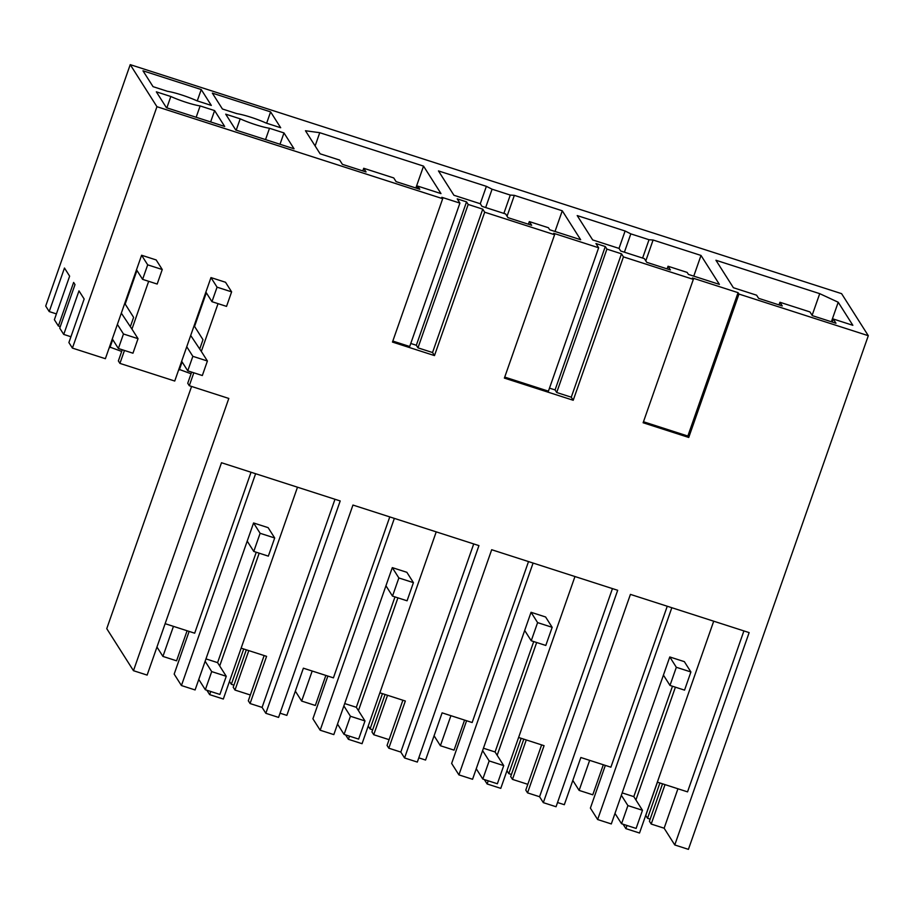 <?xml version="1.0" encoding="UTF-8"?>
<svg xmlns="http://www.w3.org/2000/svg" width="914" height="914" viewBox="0 0 914 914"><rect width="100%" height="100%" fill="white"/><g stroke="black" fill="none" stroke-linecap="round" stroke-linejoin="round"><path stroke-width="1.37" d="M623.074 824.234L625.873 828.632L639.526 833.02L713.708 621.2M675.4 687.179L635.916 799.956L642.473 810.284L636.121 828.427L621.554 823.743L627.907 805.588L642.473 810.284M626.97 825.479L625.873 828.632M671.824 607.719L597.642 819.538L611.306 823.937L614.985 813.414L621.554 823.743M663.427 675.103L669.985 685.431L684.552 690.127L690.904 671.973L684.346 661.645L669.779 656.96L614.985 813.414M605.342 765.395L590.387 808.102L597.642 819.538M557.54 802.526L564.326 804.708L580.847 757.512L610.895 767.189L667.254 606.245M677.937 788.771L664.135 828.21L674.772 844.959L749.137 632.602L630.42 594.386L556.055 806.742L543.316 802.641L617.681 590.284L491.686 549.725L417.321 762.07L404.571 757.969L478.936 545.612L352.953 505.054L278.576 717.41L265.837 713.308L340.202 500.952L221.496 462.735L147.131 675.092L133.467 670.693L228.808 398.447L189.301 385.719L193.825 372.798M672.464 686.231L633.802 796.631L635.916 799.956M572.815 780.453L579.133 790.404L589.656 760.357M743.905 630.923L687.545 791.867L657.337 782.144M664.135 828.21L651.202 824.051L665.015 784.612M662.536 783.812L649.42 821.24L651.202 824.051M657.44 782.167L645.764 815.494L647.546 818.293L659.919 782.967M647.546 818.293L650.162 819.138M674.772 844.959L688.425 849.357L868.3 335.701L738.958 294.068L688.745 437.452L643.125 422.759L693.338 279.376L623.439 256.88L621.486 253.806L606.919 249.122L605.285 246.54L595.951 243.535L598.647 247.774L553.701 233.31L554.592 234.715L504.379 378.099L573.215 400.263L623.439 256.88M554.592 234.715L484.694 212.208L482.752 209.146L468.185 204.45L466.54 201.868L457.217 198.875L459.913 203.114L441.793 197.287L442.684 198.692L156.945 106.698L130.234 64.643L841.588 293.657L868.3 335.701M442.684 198.692L392.472 342.076L434.481 355.592L484.694 212.208M118.386 348.508L123.47 333.987L138.037 338.683L132.953 353.204L118.386 348.508L112.296 338.923L105.373 358.699L72.412 348.097L156.945 106.698M112.296 338.923L141.601 255.246L147.691 264.843L162.258 269.527L156.168 259.942L141.601 255.246M121.322 313.136L131.947 329.086L148.674 281.318M187.758 370.844L192.843 356.323L207.409 361.007L202.325 375.528L187.758 370.844L181.669 361.247L174.734 381.035L119.928 363.395L124.464 350.462M181.669 361.247L210.963 277.582L217.064 287.167L231.619 291.863L225.53 282.266L210.963 277.582M190.695 335.472L201.32 351.422L218.046 303.642M738.958 294.068L738.066 292.663L687.854 436.047L688.745 437.452M687.854 436.047L643.467 421.754M738.066 292.663L692.435 277.97L693.338 279.376M541.625 744.887L525.79 790.096L527.549 792.872L539.568 796.734L543.316 802.641M527.812 784.326L512.468 779.379L510.686 776.58L523.791 739.152M511.417 774.466L508.812 773.632L506.962 770.719M833.282 319.009L852.853 325.304L838.218 302.248L819.721 293.657L715.936 260.25L733.394 287.727L756.609 295.199L758.597 298.33L782.27 305.95L779.928 302.271L809.964 311.937L812.306 315.627L835.979 323.248L833.282 319.009L832.22 322.036M779.928 302.271L779.002 304.899M819.721 293.657L812.123 315.33M838.218 302.248L831.374 321.762M603.32 764.744L592.786 794.803L579.133 790.404M214.607 110.594L200.132 105.933A23.307 3.302 19.3 0 1 170.815 96.496L156.34 91.834L166.417 107.703L224.684 126.452L214.607 110.594L210.631 121.939M305.47 130.748L320.117 153.803L339.688 160.099L342.384 164.337L366.057 171.958L363.715 168.279L393.751 177.944L396.093 181.635L419.766 189.255L417.778 186.113L440.994 193.597L423.536 166.108L319.751 132.701L305.47 130.748M486.374 186.342L492.086 189.209L510.286 195.07L514.354 195.356L562.27 210.78L580.664 239.731L549.714 229.768L548.423 227.735L529.309 221.588L531.651 225.267L507.978 217.658L505.636 213.967L481.964 206.347L480.33 203.765L453.927 195.265L438.457 170.918L486.374 186.342L480.273 203.742M668.043 266.248L670.385 269.938L646.724 262.318L644.37 258.628L620.709 251.007L619.064 248.425L592.66 239.925L577.202 215.578L625.107 231.002L630.82 233.87L649.031 239.731L653.099 240.016L701.004 255.44L719.398 284.391L688.448 274.428L687.157 272.406L668.043 266.248L667.117 268.887M240.188 118.831A23.307 3.302 19.3 0 0 269.504 128.268L283.98 132.93L294.045 148.788L235.789 130.028L225.712 114.17L240.188 118.831L236.212 130.165M222.422 108.995L212.345 93.125L270.613 111.885L280.689 127.743L266.214 123.093A23.307 3.302 19.3 0 0 236.897 113.656L222.422 108.995M201.24 89.549L211.317 105.418L196.841 100.757A23.307 3.302 19.3 0 0 167.525 91.32L153.049 86.659L142.972 70.801L201.24 89.549L197.264 100.894M191.574 386.451L106.755 628.649L133.467 670.693M72.412 348.097L68.893 342.556L84.157 299.004L78.981 290.869L63.729 334.421L59.741 328.149L75.005 284.597L73.623 282.426L58.37 325.99L54.383 319.717L69.635 276.154L64.471 268.019L49.219 311.571L45.7 306.041L130.234 64.643M280.061 713.194L286.847 715.376L303.379 668.191L333.416 677.857L389.775 516.913M459.913 203.114L409.701 346.497L392.826 341.071M319.751 132.701L315.124 145.932M423.536 166.108L415.87 187.998M417.778 186.113L416.99 188.364M363.715 168.279L362.789 170.907M187.096 630.751L176.573 660.811L162.921 656.412L156.957 647.021M173.443 626.364L162.921 656.412M165.126 623.679L194.682 633.196L251.042 472.252M255.612 473.726L181.429 685.546L174.174 674.109L189.129 631.403M264.146 655.555L248.311 700.775L250.07 703.54L262.09 707.402L334.981 499.273M262.09 707.402L265.837 713.308M250.333 694.994L234.989 690.059L233.207 687.248L246.312 649.82M233.95 685.146L231.333 684.3L229.483 681.398M410.763 343.47L416.327 345.264L417.972 347.846L432.539 352.53L434.481 355.592M231.333 684.3L243.707 648.974M241.125 648.152L266.591 656.343L250.07 703.54M234.989 690.059L248.802 650.619M297.496 487.208L223.313 699.027L209.649 694.64L206.861 690.241M247.203 541.111L253.772 551.439L268.339 556.135L274.691 537.98L268.133 527.652L253.566 522.968L195.093 689.944L181.429 685.546M259.188 553.187L219.691 665.963L226.261 676.291L219.897 694.434L205.33 689.75L211.694 671.596L226.261 676.291M256.251 552.239L217.589 662.639L219.691 665.963M210.757 691.487L209.649 694.64M598.647 247.774L548.434 391.169L504.734 377.094M605.285 246.54L555.072 389.924L549.497 388.13M555.072 389.924L556.706 392.506L571.273 397.19L573.215 400.263M606.919 249.122L556.706 392.506M621.486 253.806L571.273 397.19M625.107 231.002L619.018 248.414M630.82 233.87L624.399 252.195M649.031 239.731L642.611 258.056M653.099 240.016L645.798 260.867M701.004 255.44L693.76 276.142M402.88 700.227L387.056 745.436L388.804 748.2L400.823 752.073L404.571 757.969M389.078 739.666L373.723 734.719L371.941 731.92L385.057 694.48M372.684 729.806L370.067 728.961L368.228 726.059M418.795 757.855L425.581 760.048L442.113 712.851L472.15 722.528L528.521 561.573M539.568 796.734L612.449 588.593M508.812 773.632L521.174 738.306M512.468 779.379L526.27 739.952M518.604 737.472L544.07 745.675L527.549 792.872M533.091 563.047L458.908 774.878L451.642 763.441L466.597 720.735M524.682 630.443L531.24 640.771L545.807 645.455L552.17 627.312L545.601 616.984L531.045 612.289L472.561 779.276L458.908 774.878M464.575 720.083L454.052 750.131L440.399 745.733L450.922 715.685M434.081 735.793L440.399 745.733M536.667 642.519L497.17 755.284L503.728 765.612L497.376 783.766L482.809 779.071L489.173 760.928L503.728 765.612M488.236 780.819L487.128 783.961L500.781 788.359L574.963 576.528M533.719 641.571L495.068 751.971L497.17 755.284M484.34 779.562L487.128 783.961M466.54 201.868L416.327 345.264M468.185 204.45L417.972 347.846M482.752 209.146L432.539 352.53M492.086 189.209L485.665 207.535M510.286 195.07L503.877 213.396M514.354 195.356L507.053 216.195M562.27 210.78L555.015 231.471M529.309 221.588L528.383 224.216M400.823 752.073L473.715 543.933M370.067 728.961L382.44 693.646M373.723 734.719L387.536 695.28M379.87 692.812L405.336 701.015L388.804 748.2M394.357 518.387L320.174 730.217L312.908 718.781L327.863 676.074M385.948 585.783L392.506 596.111L407.073 600.795L413.425 582.641L406.867 572.313L392.3 567.628L333.827 734.605L320.174 730.217M325.841 675.423L315.319 705.471L301.654 701.072L312.188 671.025M295.336 691.133L301.654 701.072M397.921 597.847L358.437 710.624L364.994 720.952L358.642 739.095L344.075 734.41L350.428 716.256L364.994 720.952M349.491 736.158L348.394 739.3L362.047 743.699L436.229 531.868M394.985 596.911L356.323 707.299L358.437 710.624M345.595 734.902L348.394 739.3M119.928 363.395L118.363 360.927L122.27 349.765M121.688 351.433L109.486 346.943M170.815 96.496L166.851 107.841M196.156 117.278L200.132 105.933M109.931 347.64L112.742 339.62M130.371 326.618L133.615 317.364L125.184 304.076L136.951 270.464M49.219 311.571L56.417 313.902M58.37 325.99L60.29 326.606M63.729 334.421L70.938 336.74M191.06 373.757L178.858 369.279M179.293 369.976L182.103 361.944M270.613 111.885L266.637 123.23M265.528 139.602L269.504 128.268M283.98 132.93L280.004 144.263M189.301 385.719L187.736 383.252L191.643 372.089M199.743 348.954L202.988 339.688L194.556 326.412L206.324 292.8M621.349 795.26L627.907 805.588M669.985 685.431L676.337 667.289L669.779 656.96M690.904 671.973L676.337 667.289M622.171 792.884L633.802 796.631M476.251 768.743L482.809 779.071M482.603 750.6L489.173 760.928M531.24 640.771L537.603 622.617L531.045 612.289M552.17 627.312L537.603 622.617M483.437 748.223L495.068 751.971M337.517 724.082L344.075 734.41M343.87 705.928L350.428 716.256M392.506 596.111L398.858 577.956L392.3 567.628M413.425 582.641L398.858 577.956M344.704 703.563L356.323 707.299M198.772 679.422L205.33 689.75M205.136 661.268L211.694 671.596M253.772 551.439L260.124 533.296L253.566 522.968M274.691 537.98L260.124 533.296M205.958 658.891L217.589 662.639M192.843 356.323L186.753 346.737M201.32 351.422L207.409 361.007M205.879 292.103L211.968 301.689L226.535 306.384L231.619 291.863M211.968 301.689L217.064 287.167M123.47 333.987L117.38 324.401M131.947 329.086L138.037 338.683M136.517 269.767L142.607 279.364L157.174 284.048L162.258 269.527M142.607 279.364L147.691 264.843"/></g></svg>
